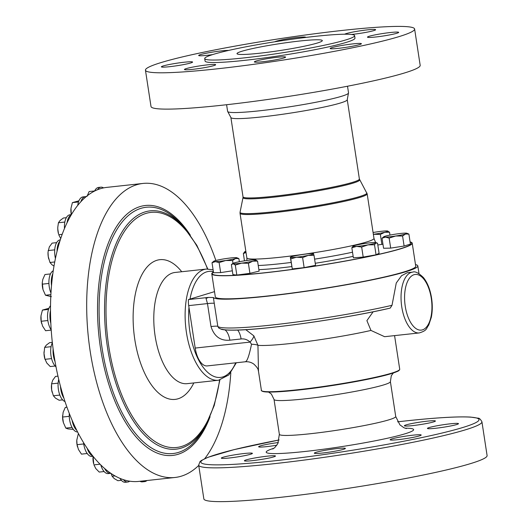 <?xml version="1.0" encoding="UTF-8"?>
<svg xmlns="http://www.w3.org/2000/svg" width="528" height="528" viewBox="0 0 528 528"><rect width="100%" height="100%" fill="white"/><g stroke="black" fill="none" stroke-linecap="round" stroke-linejoin="round"><path stroke-width="0.79" d="M276.844 445.223A15.708 1.247 171.3 0 1 266.851 446.615A15.708 1.247 171.3 0 1 258.634 446.767A15.708 1.247 171.3 0 1 278.335 442.537M427.198 421.166A15.708 1.247 171.3 0 1 435.415 421.014A15.708 1.247 171.3 0 1 412.579 425.614A15.708 1.247 171.3 0 1 404.362 425.766A15.708 1.247 171.3 0 1 427.198 421.166M450.265 423.819A15.708 1.247 171.3 0 1 458.482 423.667A15.708 1.247 171.3 0 1 435.646 428.267A15.708 1.247 171.3 0 1 427.429 428.419A15.708 1.247 171.3 0 1 450.265 423.819M412.969 435.171A15.708 1.247 171.3 0 1 421.192 435.019A15.708 1.247 171.3 0 1 398.356 439.626A15.708 1.247 171.3 0 1 390.133 439.771A15.708 1.247 171.3 0 1 412.969 435.171M337.161 448.576A15.708 1.247 171.3 0 1 345.378 448.424A15.708 1.247 171.3 0 1 322.542 453.024A15.708 1.247 171.3 0 1 314.325 453.176A15.708 1.247 171.3 0 1 337.161 448.576M267.241 456.172A15.708 1.247 171.3 0 1 275.464 456.02A15.708 1.247 171.3 0 1 252.628 460.621A15.708 1.247 171.3 0 1 244.405 460.772A15.708 1.247 171.3 0 1 267.241 456.172M244.174 453.519A15.708 1.247 171.3 0 1 252.397 453.367A15.708 1.247 171.3 0 1 229.555 457.967A15.708 1.247 171.3 0 1 221.338 458.119A15.708 1.247 171.3 0 1 244.174 453.519M305.633 37.462A15.794 1.254 -8.7 0 0 305.705 37.31A15.794 1.254 -8.7 0 0 285.549 39.171A15.794 1.254 -8.7 0 0 274.758 41.791M351.463 34.459A15.794 1.254 -8.7 0 0 364.558 32.624A15.794 1.254 -8.7 0 0 375.626 29.707A15.794 1.254 -8.7 0 0 355.469 31.574A15.794 1.254 -8.7 0 0 344.645 34.208M387.625 35.277A15.794 1.254 -8.7 0 0 398.693 32.366A15.794 1.254 -8.7 0 0 378.536 34.228A15.794 1.254 -8.7 0 0 367.468 37.138A15.794 1.254 -8.7 0 0 387.625 35.277M350.328 46.629A15.794 1.254 -8.7 0 0 361.396 43.718A15.794 1.254 -8.7 0 0 341.24 45.58A15.794 1.254 -8.7 0 0 330.172 48.497A15.794 1.254 -8.7 0 0 350.328 46.629M274.52 60.027A15.794 1.254 -8.7 0 0 285.589 57.116A15.794 1.254 -8.7 0 0 265.432 58.984A15.794 1.254 -8.7 0 0 254.364 61.895A15.794 1.254 -8.7 0 0 274.52 60.027M204.607 67.63A15.794 1.254 -8.7 0 0 215.668 64.713A15.794 1.254 -8.7 0 0 195.512 66.581A15.794 1.254 -8.7 0 0 184.444 69.491A15.794 1.254 -8.7 0 0 204.607 67.63M181.533 64.97A15.794 1.254 -8.7 0 0 192.601 62.06A15.794 1.254 -8.7 0 0 172.445 63.928A15.794 1.254 -8.7 0 0 161.377 66.838A15.794 1.254 -8.7 0 0 181.533 64.97M228.644 50.417A15.794 1.254 -8.7 0 0 209.741 52.576A15.794 1.254 -8.7 0 0 198.673 55.486A15.794 1.254 -8.7 0 0 212.494 54.628M292.076 48.556A43.151 3.425 -8.7 0 0 322.311 40.597A43.151 3.425 -8.7 0 0 267.241 45.698A43.151 3.425 -8.7 0 0 237.006 53.651A43.151 3.425 -8.7 0 0 292.076 48.556M60.304 239.851L60.152 239.864A14.414 6.917 83.8 0 0 57.143 241.85A14.414 6.917 83.8 0 0 55.433 258.449M215.879 260.495A147.88 70.957 83.8 0 0 143.029 183.44L106.847 187.374A147.88 70.957 83.8 0 0 103.554 187.895A14.414 6.917 83.8 0 0 103.059 187.612A14.414 6.917 83.8 0 0 100.94 187.183A14.414 6.917 83.8 0 0 97.548 189.724A147.88 70.957 83.8 0 0 86.163 196.66A14.414 6.917 83.8 0 0 85.675 196.634A14.414 6.917 83.8 0 0 85.391 196.654A14.414 6.917 83.8 0 0 80.876 201.716A147.88 70.957 83.8 0 0 71.28 214.81A14.414 6.917 83.8 0 0 70.825 215.048A14.414 6.917 83.8 0 0 67.056 222.743A147.88 70.957 83.8 0 0 59.902 241.105A14.414 6.917 83.8 0 0 59.519 241.593A14.414 6.917 83.8 0 0 57.037 251.387A147.88 70.957 83.8 0 0 52.82 273.761A147.88 70.957 83.8 0 0 51.5 285.681A147.88 70.957 83.8 0 0 50.503 310.55A147.88 70.957 83.8 0 0 50.827 323.294A147.88 70.957 83.8 0 0 53.117 348.962A147.88 70.957 83.8 0 0 54.028 355.337A147.88 70.957 83.8 0 0 55.064 361.667A147.88 70.957 83.8 0 0 60.482 386.377A147.88 70.957 83.8 0 0 63.914 398.185A147.88 70.957 83.8 0 0 72.098 420.255A147.88 70.957 83.8 0 0 76.778 430.346A147.88 70.957 83.8 0 0 87.166 448.279A147.88 70.957 83.8 0 0 92.783 455.974A147.88 70.957 83.8 0 0 104.669 468.541A147.88 70.957 83.8 0 0 110.834 473.312A147.88 70.957 83.8 0 0 123.407 479.662A147.88 70.957 83.8 0 0 129.703 481.186A147.88 70.957 83.8 0 0 138.805 481.404L174.979 477.477A147.88 70.957 83.8 0 0 198.726 465.432M83.569 442.669A14.414 6.917 83.8 0 0 85.1 449.42A14.414 6.917 83.8 0 0 92.024 456.443L93.067 456.331M87.166 448.279A14.414 6.917 83.8 0 0 87.476 449.163A14.414 6.917 83.8 0 0 92.783 455.974M50.523 305.745A14.414 6.917 83.8 0 0 47.949 311.665A14.414 6.917 83.8 0 0 51.216 329.954M50.503 310.55A14.414 6.917 83.8 0 0 50.325 311.408A14.414 6.917 83.8 0 0 50.827 323.294M119.942 478.355A14.414 6.917 83.8 0 0 121.493 480.447A14.414 6.917 83.8 0 0 125.413 482.269L127.789 482.011A14.414 6.917 83.8 0 0 129.703 481.186M123.407 479.662A14.414 6.917 83.8 0 0 123.869 480.19A14.414 6.917 83.8 0 0 127.789 482.011M58.714 379.361A14.414 6.917 83.8 0 0 58.179 387.644A14.414 6.917 83.8 0 0 65.017 401.59M60.482 386.377A14.414 6.917 83.8 0 0 60.555 387.387A14.414 6.917 83.8 0 0 63.914 398.185M83.299 196.891A14.414 6.917 83.8 0 0 83.015 196.911A14.414 6.917 83.8 0 0 77.748 205.359M71.386 214.632L69.914 214.79A14.414 6.917 83.8 0 0 68.449 215.305A14.414 6.917 83.8 0 0 64.482 228.492M69.293 413.431A14.414 6.917 83.8 0 0 69.92 421.496A14.414 6.917 83.8 0 0 77.603 431.97M72.098 420.255A14.414 6.917 83.8 0 0 72.29 421.238A14.414 6.917 83.8 0 0 76.778 430.346M100.782 464.944A14.414 6.917 83.8 0 0 102.689 469.531A14.414 6.917 83.8 0 0 108.247 473.603L110.623 473.345A14.414 6.917 83.8 0 0 110.834 473.312M104.669 468.541A14.414 6.917 83.8 0 0 105.065 469.273A14.414 6.917 83.8 0 0 110.623 473.345M53.249 270.758A14.414 6.917 83.8 0 0 50.147 274.718A14.414 6.917 83.8 0 0 50.972 293.033M52.82 273.761A14.414 6.917 83.8 0 0 52.523 274.461A14.414 6.917 83.8 0 0 51.5 285.681M100.94 187.183L98.564 187.44A14.414 6.917 83.8 0 0 94.604 191.057M139.953 481.279A14.414 6.917 83.8 0 0 140.224 481.424A14.414 6.917 83.8 0 0 142.342 481.853L144.718 481.595A14.414 6.917 83.8 0 0 146.929 480.526M142.329 481.021A14.414 6.917 83.8 0 0 142.6 481.166A14.414 6.917 83.8 0 0 144.718 481.595M52.358 342.698A14.414 6.917 83.8 0 0 50.688 350.189A14.414 6.917 83.8 0 0 56.021 366.887M53.117 348.962A14.414 6.917 83.8 0 0 53.064 349.925A14.414 6.917 83.8 0 0 55.064 361.667M410.098 241.903A101.383 8.052 171.3 0 1 412.216 243.151A101.383 8.052 171.3 0 1 341.174 261.842A101.383 8.052 171.3 0 1 211.787 273.821A101.383 8.052 171.3 0 1 213.431 271.999M412.216 243.151L415.741 266.218A101.383 8.052 171.3 0 1 344.705 284.909A101.383 8.052 171.3 0 1 215.312 296.888L211.787 273.821M352.519 252.206A66.403 5.273 171.3 0 1 330.469 256.509A66.403 5.273 171.3 0 1 314.602 259.142M291.007 262.475A66.403 5.273 171.3 0 1 258.238 265.518M353.153 256.337A66.403 5.273 171.3 0 1 331.102 260.634A66.403 5.273 171.3 0 1 315.236 263.274M291.641 266.6A66.403 5.273 171.3 0 1 258.872 269.65M226.598 104.729L227.614 111.382A61.162 4.858 -8.7 0 0 227.786 111.672A61.162 4.858 -8.7 0 0 305.672 104.155A61.162 4.858 -8.7 0 0 348.454 93.205A61.162 4.858 -8.7 0 0 348.533 92.882L347.516 86.229M301.475 49.639A75.827 6.026 171.3 0 1 204.706 58.595A75.827 6.026 171.3 0 1 257.836 44.616A75.827 6.026 171.3 0 1 354.611 35.653A75.827 6.026 171.3 0 1 301.475 49.639M354.611 35.653L354.988 38.128A75.827 6.026 171.3 0 1 301.858 52.114A75.827 6.026 171.3 0 1 205.082 61.07L204.706 58.595M319.216 54.107A136.151 10.817 171.3 0 1 145.451 70.198A136.151 10.817 171.3 0 1 240.854 45.091A136.151 10.817 171.3 0 1 414.619 29.007A136.151 10.817 171.3 0 1 319.216 54.107M414.619 29.007L420.176 65.333A136.151 10.817 171.3 0 1 324.773 90.433A136.151 10.817 171.3 0 1 151.008 106.524L145.451 70.198M143.029 183.44A147.88 70.957 83.8 0 0 90.202 351.404A147.88 70.957 83.8 0 0 174.979 477.477M204.732 458.66A147.88 70.957 83.8 0 0 230.802 372.735M419.298 332.93C427.528 330.383 425.997 328.548 428.729 325.103L431.317 317.302C432.498 311.322 432.59 304.946 431.581 298.175C430.228 289.634 427.541 282.803 423.522 277.669C418.625 272.897 415.015 271.049 412.691 272.125A30.584 14.672 -96.2 0 0 401.762 306.86A30.584 14.672 -96.2 0 0 419.298 332.93L384.608 336.699L370.966 330.436L366.894 320.635L373.138 311.784M221.793 329.155A100.881 8.012 -8.7 0 0 288.796 325.406A100.881 8.012 -8.7 0 0 389.948 308.147L390.205 308.101C345.688 318.661 259.849 330.627 231.686 330.158C227.073 330.165 223.634 329.881 221.371 329.307L218.731 328L217.813 326.37L213.365 297.502A103.475 8.217 -8.7 0 0 267.386 296.208A103.475 8.217 -8.7 0 0 417.813 265.901A103.475 8.217 -8.7 0 0 415.496 264.594M390.205 308.101L392.014 305.309L396.264 282.995L401.557 275.708L407.246 272.719L412.691 272.125M245.758 329.663L253.843 335.854L257.941 345.325L258.482 371.257C257.915 370.478 259.38 369.303 253.829 364.096C251.222 362.254 248.332 361.489 245.17 361.792L207.2 365.917A20.948 10.052 83.8 0 1 195.195 348.064L188.965 307.342A53.328 25.588 83.8 0 0 189.915 331.954A53.328 25.588 83.8 0 0 210.507 374.57A53.328 25.588 83.8 0 0 235.673 362.822M198.68 465.122L203.848 498.894A143.273 11.378 -8.7 0 0 278.81 497.515A143.273 11.378 -8.7 0 0 487.093 455.552L481.925 421.78C480.447 419.153 479.14 417.952 477.998 418.176L470.679 417.094C457.802 416.368 436.069 417.648 405.471 420.948L397.597 421.826A140.679 11.174 -8.7 0 1 405.359 420.968A140.679 11.174 -8.7 0 1 462.614 427.561A140.679 11.174 -8.7 0 1 274.461 460.819A140.679 11.174 -8.7 0 1 200.871 461.815A140.679 11.174 -8.7 0 1 279.167 439.963L233.93 449.665L208.012 457.288L201.353 460.515L199.967 461.65L198.68 465.122A143.273 11.378 -8.7 0 0 273.643 463.742A143.273 11.378 -8.7 0 0 481.925 421.78M213.365 297.502L208.355 297.436L188.47 299.561L214.513 291.634M188.47 299.561A13.068 6.27 83.8 0 0 188.701 305.626L188.965 307.342M225.02 329.894A13.068 6.27 -96.2 0 1 229.845 340.184C220.44 341.002 214.157 336.455 210.995 326.535L207.478 303.587L205.841 297.673M245.098 361.713C246.899 362.083 249.038 356.268 251.519 344.256L250.087 342.098C247.427 339.616 244.424 338.573 241.085 338.963L229.845 340.184M208.355 297.436A13.068 4.95 -9.3 0 1 206.065 298.393M237.653 330.053A13.068 6.27 -96.2 0 1 241.085 338.963M253.843 335.854A13.068 3.062 -42.6 0 1 250.087 342.098L195.195 348.064M370.966 330.436A69.96 5.557 -8.7 0 1 290.941 343.477A69.96 5.557 -8.7 0 1 257.941 345.325A13.068 3.016 -5.8 0 0 251.519 344.256M382.952 244.193L377.824 244.985M377.56 243.25L379.091 253.282L376.048 254.806L363.198 257.077L353.377 257.822L351.846 247.797L356.598 246.391A11.774 0.937 171.3 0 1 353.001 246.127A11.774 0.937 171.3 0 1 353.206 246.002A11.774 0.937 171.3 0 1 361.152 244.101A11.774 0.937 171.3 0 1 372.491 242.59A11.774 0.937 171.3 0 1 376.048 242.596A11.774 0.937 171.3 0 1 375.877 242.979L377.56 243.25L376.048 242.596M257.565 261.109L259.103 271.135L249.922 273.326L236.834 275.068L232.921 274.619L231.389 264.594L232.775 263.452A11.774 0.937 171.3 0 1 235.818 262.462A11.774 0.937 171.3 0 1 246.952 260.489A11.774 0.937 171.3 0 1 255.453 259.849A11.774 0.937 171.3 0 1 255.823 259.921A11.774 0.937 171.3 0 1 252.82 261.169A11.774 0.937 171.3 0 1 241.685 263.135L248.391 263.3L252.82 261.169L257.565 261.109L255.453 259.849M232.34 270.805L220.658 272.613L213.55 272.765L212.018 262.739L215.411 261.624L219.12 262.588L225.68 260.509A11.774 0.937 171.3 0 1 215.411 261.624A11.774 0.937 -8.7 0 1 213.741 261.261L212.018 262.739M314.015 255.295L315.546 265.32L304.141 267.63L292.288 268.917L290.367 257.347A11.774 0.937 171.3 0 1 290.453 257.182A11.774 0.937 171.3 0 1 295.845 255.677A11.774 0.937 171.3 0 1 307.474 253.876A11.774 0.937 171.3 0 1 313.507 253.651A11.774 0.937 171.3 0 1 313.632 253.744A11.774 0.937 171.3 0 1 308.154 255.413L314.015 255.295L313.566 254.272M408.896 234.082L410.434 244.108L404.111 246.035L390.68 248.114L383.572 248.266L382.041 238.24L385.433 237.125A11.774 0.937 171.3 0 1 383.764 236.762A11.774 0.937 171.3 0 1 385.044 236.24A11.774 0.937 171.3 0 1 394.918 234.234A11.774 0.937 171.3 0 1 405.187 233.119A11.774 0.937 -8.7 0 1 406.817 233.231L408.896 234.082L405.577 234.01A11.774 0.937 171.3 0 1 395.703 236.009A11.774 0.937 171.3 0 1 385.433 237.125L389.143 238.082L395.703 236.009L402.574 236.003L405.577 234.01A11.774 0.937 -8.7 0 0 406.817 233.231M373.646 234.254A11.774 0.937 171.3 0 1 373.349 234.293L380.351 234.419L384.78 232.287A11.774 0.937 171.3 0 1 373.646 234.254M387.413 230.967A11.774 0.937 171.3 0 1 387.783 231.04A11.774 0.937 171.3 0 1 384.78 232.287L389.525 232.228L387.413 230.967A11.774 0.937 -8.7 0 0 378.913 231.614A11.774 0.937 171.3 0 0 373.078 232.511M381.883 244.444L380.351 234.419M389.968 235.099L389.525 232.228M367.93 244.88A11.774 0.937 171.3 0 1 356.598 246.391L361.66 247.051L367.93 244.88A11.774 0.937 -8.7 0 0 375.877 242.979L374.517 244.781L367.93 244.88M353.206 246.002L351.846 247.797M363.198 257.077L361.66 247.051M376.048 254.806L374.517 244.781M231.389 264.594L233.185 263.782A11.774 0.937 171.3 0 1 232.775 263.452M233.185 263.782A11.774 0.937 -8.7 0 0 241.685 263.135L235.297 265.043L233.185 263.782M236.834 275.068L235.297 265.043M249.922 273.326L248.391 263.3M245.857 251.354A11.774 0.937 -8.7 0 0 244.721 251.764L243.355 253.565L246.035 252.516M245.995 252.265A11.774 0.937 171.3 0 1 244.51 251.896A11.774 0.937 171.3 0 1 244.721 251.764M244.471 260.845L243.355 253.565M235.554 258.509A11.774 0.937 171.3 0 1 225.68 260.509L232.551 260.509L235.554 258.509L238.874 258.581L236.795 257.73A11.774 0.937 171.3 0 1 235.554 258.509M213.741 261.261A11.774 0.937 -8.7 0 1 215.021 260.74A11.774 0.937 171.3 0 1 224.895 258.74A11.774 0.937 171.3 0 1 235.165 257.624A11.774 0.937 171.3 0 1 236.795 257.73M232.98 263.32L232.551 260.509M239.356 261.71L238.874 258.581M220.658 272.613L219.12 262.588M296.525 257.215A11.774 0.937 171.3 0 1 290.367 257.347L290.75 258.892L296.525 257.215A11.774 0.937 -8.7 0 0 308.154 255.413L302.61 257.605L296.525 257.215M290.301 257.869L290.367 257.347M292.288 268.917L290.75 258.892M304.141 267.63L302.61 257.605M383.764 236.762L382.041 238.24M390.68 248.114L389.143 238.082M404.111 246.035L402.574 236.003M103.554 187.895A147.88 70.957 83.8 0 0 97.548 189.724M86.163 196.66A147.88 70.957 83.8 0 0 80.876 201.716M71.28 214.81A147.88 70.957 83.8 0 0 67.056 222.743M59.902 241.105A147.88 70.957 83.8 0 0 57.037 251.387M55.136 366.016L50.246 366.544L46.794 363.026L44.755 358.532A10.474 5.023 -96.2 0 1 44.009 353.443L44.675 347.378L46.339 345.094L49.632 342.639L52.318 342.349M44.029 351.813L44.029 351.859A10.474 5.023 83.8 0 0 44.029 351.859A10.474 5.023 83.8 0 0 44.009 353.443L44.979 359.33L51.586 358.611M51.077 346.678L44.675 347.378M86.968 196.456L89.133 191.545L94.657 190.945M51.394 296.663L45.487 295.231L43.065 289.786A10.474 5.023 -96.2 0 1 42.992 289.535A10.474 5.023 -96.2 0 1 42.266 282.856A10.474 5.023 -96.2 0 1 42.273 282.731M42.992 289.535L42.28 282.612L42.801 279.431L44.959 274.527L50.49 273.926M50.886 294.644L45.487 295.231M48.926 283.444L42.273 284.163M93.014 457.367A10.474 5.023 83.8 0 0 93.007 457.387A10.474 5.023 83.8 0 0 92.987 458.971A10.474 5.023 83.8 0 0 93.733 464.059L93.086 456.35M104.115 471.544L99.224 472.072L95.773 468.554L93.958 464.858L100.036 464.198M62.608 415.609A10.474 5.023 83.8 0 0 62.601 415.741A10.474 5.023 83.8 0 0 63.327 422.413A10.474 5.023 83.8 0 0 63.4 422.664L63.327 422.413M73.273 429.37L67.96 428.914L65.822 428.109L63.4 422.664L62.608 417.041L63.136 412.315L65.294 407.405L66.964 407.227M72.032 427.436L65.822 428.109M69.26 416.321L62.608 417.041M57.79 227.231L57.77 228.815A10.474 5.023 83.8 0 0 58.516 233.904L57.77 228.815A10.474 5.023 -96.2 0 1 57.79 227.231A10.474 5.023 -96.2 0 1 57.803 227M57.796 227.185L58.436 222.75L60.1 220.466L63.4 218.011L66.317 217.694M60.713 238.603L58.74 234.703L62.198 234.326M64.838 222.05L58.436 222.75M70.904 209.101A10.474 5.023 83.8 0 0 70.891 209.345A10.474 5.023 83.8 0 0 71.287 214.645M71.313 214.645L70.976 208.296L72.409 202.62L78.936 200.812M71.933 213.715L71.174 213.794M78.5 201.96L72.409 202.62M52.173 392.337A10.474 5.023 -96.2 0 1 52.153 392.278A10.474 5.023 -96.2 0 1 51.652 389.908L51.559 383.856L52.721 380.226L55.519 376.418L57.961 376.154M51.44 385.453A10.474 5.023 83.8 0 0 51.427 385.598A10.474 5.023 83.8 0 0 51.652 389.908L53.381 395.776L55.453 398.099L59.162 400.25L62.641 399.874M59.849 395.069L53.381 395.776M58.133 383.143L51.559 383.856M121.381 480.328L117.909 480.704L114.2 478.559L112.121 476.23L111.124 473.51M115.012 475.919L112.121 476.23M41.653 323.565A10.474 5.023 -96.2 0 1 41.633 323.492A10.474 5.023 -96.2 0 1 40.907 316.813A10.474 5.023 -96.2 0 1 40.92 316.589M51.223 330.112L45.58 330.726L42.57 326.08L41.191 321.262L40.993 315.764L42.425 310.088L48.946 308.273M47.85 320.536L41.191 321.262M48.517 309.421L42.425 310.088M76.798 439.996A10.474 5.023 83.8 0 0 76.784 440.22A10.474 5.023 83.8 0 0 77.51 446.899A10.474 5.023 83.8 0 0 77.53 446.972M87.199 453.512L81.464 454.133L78.448 449.493L77.068 444.668L76.784 440.2L78.388 433.488M83.728 443.949L77.068 444.668M53.995 266.059L52.054 264.805L49.975 262.482L48.253 256.608A10.474 5.023 83.8 0 0 48.754 258.977A10.474 5.023 83.8 0 0 48.767 259.037M48.028 252.305L48.253 256.608A10.474 5.023 -96.2 0 1 48.028 252.305A10.474 5.023 -96.2 0 1 48.035 252.16M48.048 251.981L49.322 246.932L52.114 243.124L56.635 242.629M54.734 261.961L49.975 262.482M54.727 249.85L48.154 250.562M410.124 242.075A100.881 8.012 171.3 0 1 341.022 261.776A100.881 8.012 171.3 0 1 213.457 272.171M348.454 93.205L347.246 99.686L359.383 179.025L367.165 193.849A64.304 5.108 171.3 0 1 322.1 205.702A64.304 5.108 171.3 0 1 240.029 213.299L246.847 257.842L246.893 260.502M367.165 193.849L373.976 238.392A64.304 5.108 171.3 0 1 328.918 250.246A64.304 5.108 171.3 0 1 246.847 257.842M366.821 192.852A64.152 5.095 171.3 0 1 321.922 204.824A64.152 5.095 171.3 0 1 240.055 212.249L240.029 213.299M359.627 179.744A59.017 4.686 171.3 0 1 318.318 190.753A59.017 4.686 171.3 0 1 243.005 197.591L240.055 212.249M359.383 179.025A58.859 4.673 171.3 0 1 318.14 189.875A58.859 4.673 171.3 0 1 243.019 196.832L243.005 197.591M347.246 99.686A58.859 4.673 171.3 0 1 306.002 110.537A58.859 4.673 171.3 0 1 230.881 117.493L243.019 196.832M431.277 298.32A27.984 13.424 -96.2 0 1 422.479 329.861A27.984 13.424 -96.2 0 1 405.24 306.247A27.984 13.424 -96.2 0 1 414.038 274.705A27.984 13.424 -96.2 0 1 431.277 298.32M190.37 235.237A125.71 60.317 83.8 0 0 120.615 220.862A125.71 60.317 83.8 0 0 100.518 348.262A125.71 60.317 83.8 0 0 150.533 449.678A125.71 60.317 83.8 0 0 210.098 416.717M207.788 268.963L196.805 245.269L183.592 226.849L180.774 223.773A123.869 59.433 83.8 0 0 117.751 228.162A123.869 59.433 83.8 0 0 102.036 347.932A123.869 59.433 83.8 0 0 203.181 429.977L205.273 426.367L214.223 405.537L219.859 380.041M183.592 226.849A119.856 57.506 83.8 0 0 122.608 231.099A119.856 57.506 83.8 0 0 107.408 346.982A119.856 57.506 83.8 0 0 205.273 426.367M207.491 268.97A118.246 56.734 83.8 0 0 135.379 219.1A118.246 56.734 83.8 0 0 108.814 346.678A118.246 56.734 83.8 0 0 165.092 446.345A118.246 56.734 83.8 0 0 219.569 380.094M181.738 271.735A70.27 33.713 83.8 0 0 144.613 270.184A70.27 33.713 83.8 0 0 134.792 339.491A70.27 33.713 83.8 0 0 160.921 394.931A70.27 33.713 83.8 0 0 193.822 382.932M213.094 269.801L206.422 269.049L175.091 272.455A55.928 26.836 83.8 0 0 155.113 335.973A55.928 26.836 83.8 0 0 187.176 383.651L218.506 380.246L228.862 374.926L236.339 362.749M206.422 269.049A55.928 26.836 83.8 0 0 186.443 332.567A55.928 26.836 83.8 0 0 218.506 380.246M261.98 390.951A69.544 5.524 -8.7 0 0 298.234 390.067M399.716 369.217L399.67 369.666C398.541 370.735 400.402 370.583 391.169 373.659C374.55 378.847 330.132 386.687 298.254 390.067C280.889 391.928 269.485 392.482 264.026 391.743C261.782 391.09 260.911 390.634 261.406 390.383A69.96 5.557 -8.7 0 0 298.01 389.71A69.96 5.557 -8.7 0 0 399.716 369.217L394.574 335.617M272.785 449.018L274.89 447.473L277.853 443.553L279.358 434.32L274.025 399.439A58.859 4.673 -8.7 0 0 304.821 398.871A58.859 4.673 -8.7 0 0 390.39 381.632L391.307 375.692L393.367 372.966M279.358 434.32A58.859 4.673 -8.7 0 0 310.16 433.752A58.859 4.673 -8.7 0 0 395.723 416.513L390.39 381.632M273.979 448.239A74.567 5.92 -8.7 0 0 305.217 451.453A74.567 5.92 -8.7 0 0 391.987 437.217A74.567 5.92 -8.7 0 0 405.022 428.188M210.995 326.535A13.068 1.036 -8.7 0 1 217.813 326.37A103.475 8.217 -8.7 0 0 271.795 325.024A103.475 8.217 -8.7 0 0 392.014 305.309M298.274 390.06A69.544 5.524 -8.7 0 0 399.34 369.93M214.302 303.415A13.068 1.036 -8.7 0 0 207.478 303.587L188.701 305.626M213.385 271.689A53.328 25.588 83.8 0 0 190.021 299.092M83.015 196.911L85.391 196.654M373.976 238.392L375.606 242.517M406.402 428.571L403.907 427.72L399.901 424.855L395.723 416.513M418.994 273.629L417.813 265.901M261.406 390.383L258.482 371.257M274.025 399.439L271.366 394.04L268.594 392.06M227.786 111.672L230.881 117.493"/></g></svg>
